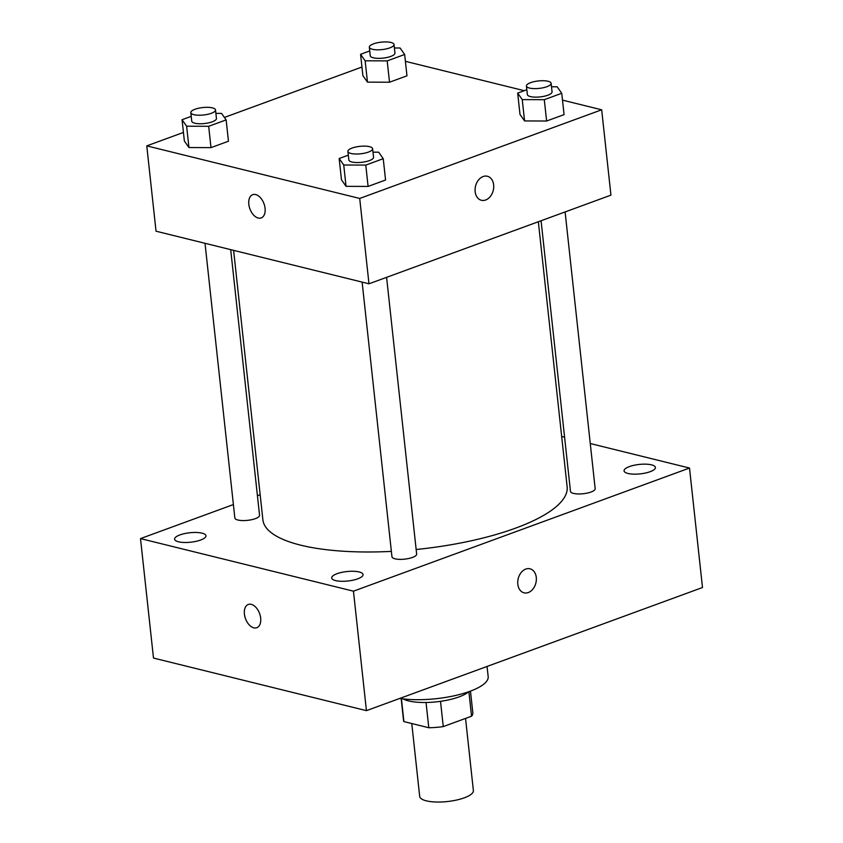 <?xml version="1.0" encoding="UTF-8"?>
<svg xmlns="http://www.w3.org/2000/svg" width="843" height="843" viewBox="0 0 843 843"><rect width="100%" height="100%" fill="white"/><g stroke="black" fill="none" stroke-linecap="round" stroke-linejoin="round"><path stroke-width="1.26" d="M411.774 723.536L419.688 796.382A27.008 8.124 -6.2 0 0 426.368 800.85A27.008 8.124 -6.2 0 0 456.421 800.081A27.008 8.124 -6.2 0 0 473.376 790.544L465.547 718.426M468.887 691.681L471.553 716.223A34.848 10.485 -6.2 0 0 472.839 712.893L470.468 691.102M471.553 716.223L443.26 726.592A34.848 10.485 -6.2 0 1 428.792 727.741L403.892 721.587A34.848 10.485 -6.2 0 1 403.534 720.428L401.173 698.636M440.52 701.334L443.26 726.592M401.405 698.668L403.892 721.587M426.052 702.493L428.792 727.741M468.782 691.713A36.007 10.833 173.8 0 1 459.066 696.898A36.007 10.833 173.8 0 1 402.954 698.868M487.054 666.455L488.171 676.697A54.005 16.259 173.8 0 1 469.972 691.292A54.005 16.259 173.8 0 1 399.793 698.425M590.269 443.534L689.511 468.044L702.493 587.518L366.431 710.649L153.489 658.056L140.507 538.593L233.395 504.557M179.907 534.926A15.775 4.742 -6.2 0 0 174.596 539.183A15.775 4.742 -6.2 0 0 190.781 542.197A15.775 4.742 -6.2 0 0 205.955 535.779A15.775 4.742 -6.2 0 0 196.503 532.481A15.775 4.742 -6.2 0 0 179.907 534.926M337.01 573.714A15.775 4.742 -6.2 0 0 331.699 577.982A15.775 4.742 -6.2 0 0 347.885 580.996A15.775 4.742 -6.2 0 0 363.048 574.578A15.775 4.742 -6.2 0 0 353.596 571.28A15.775 4.742 -6.2 0 0 337.01 573.714M629.384 466.601A15.775 4.742 -6.2 0 0 624.073 470.858A15.775 4.742 -6.2 0 0 640.259 473.871A15.775 4.742 -6.2 0 0 655.422 467.454A15.775 4.742 -6.2 0 0 645.98 464.166A15.775 4.742 -6.2 0 0 629.384 466.601M257.431 495.747L260.16 494.746M689.511 468.044L353.449 591.175L366.431 710.649M536.285 577.423A12.382 9.115 103.9 0 0 530.015 568.793A12.382 9.115 103.9 0 0 518.203 578.625A12.382 9.115 103.9 0 0 524.072 592.829A12.382 9.115 103.9 0 0 536.285 577.423M524.072 592.829A12.382 9.115 103.9 0 0 536.274 577.423A12.382 9.115 103.9 0 0 530.005 568.793M353.449 591.175L140.507 538.593M251.267 604.347A12.382 7.503 69.9 0 1 260.276 615.79A12.382 7.503 69.9 0 1 256.799 627.708A12.382 7.503 69.9 0 1 245.492 618.667A12.382 7.503 69.9 0 1 248.285 604.463A12.382 7.503 69.9 0 1 251.267 604.347M256.799 627.708A12.382 7.503 69.9 0 1 245.503 618.667A12.382 7.503 69.9 0 1 248.285 604.463M561.67 436.474L564.589 437.19M362.121 282.099L391.953 556.759A12.424 3.741 -6.2 0 0 395.03 558.814A12.424 3.741 -6.2 0 0 408.855 558.466A12.424 3.741 -6.2 0 0 416.653 554.083L386.589 277.336M541.069 220.74L570.469 491.353A12.424 3.741 -6.2 0 0 573.546 493.408A12.424 3.741 -6.2 0 0 587.371 493.06A12.424 3.741 -6.2 0 0 595.169 488.677L565.105 211.93M205.018 243.3L234.849 517.96A12.424 3.741 -6.2 0 0 247.61 520.342A12.424 3.741 -6.2 0 0 259.549 515.284L230.697 249.644M233.606 250.36L262.89 519.846A153.026 46.049 -6.2 0 0 300.751 545.179A153.026 46.049 -6.2 0 0 391.373 551.385M416.157 549.499A153.026 46.049 -6.2 0 0 567.139 486.79L538.34 221.741M562.492 100.127L601.67 109.801L610.943 195.144L368.981 283.796L156.039 231.203L146.766 145.871L183.437 132.435M601.67 109.801L359.708 198.453L368.981 283.796M475.157 191.656A12.382 9.115 -76.1 0 1 487.37 176.25A12.382 9.115 -76.1 0 1 493.239 190.455A12.382 9.115 -76.1 0 1 481.427 200.286A12.382 9.115 -76.1 0 1 475.157 191.656M406.969 75.817L389.508 82.224L367.464 82.129L362.89 75.649L367.464 82.129L389.508 82.224L406.969 75.817L404.651 54.489L387.19 60.886L365.145 60.801L360.572 54.31L369.74 50.949M385.557 180.023L368.096 186.429L346.051 186.335L341.478 179.854L346.051 186.335L368.096 186.429L385.557 180.023L383.238 158.695L365.778 165.091L343.733 165.007L339.16 158.516L348.328 155.154M405.388 61.328L524.283 90.686M224.396 117.43L361.953 67.029M359.708 198.453L146.766 145.871M564.072 114.616L546.612 121.023L524.567 120.928L519.994 114.448L524.567 120.928L546.612 121.023L564.072 114.616L561.754 93.288L544.293 99.685L522.249 99.6L517.676 93.109L526.843 89.748M228.453 141.224L210.992 147.63L188.948 147.536L184.375 141.055L188.948 147.536L210.992 147.63L228.453 141.224L226.135 119.896L208.674 126.292L186.63 126.208L182.056 119.717L191.224 116.355M255.671 194.564A12.382 7.503 69.9 0 1 264.681 206.008A12.382 7.503 69.9 0 1 261.204 217.916A12.382 7.503 69.9 0 1 249.897 208.885A12.382 7.503 69.9 0 1 252.689 194.68A12.382 7.503 69.9 0 1 255.671 194.564M261.204 217.916A12.382 7.503 69.9 0 1 249.907 208.874A12.382 7.503 69.9 0 1 252.689 194.68M487.359 176.25A12.382 9.115 -76.1 0 1 493.239 190.444A12.382 9.115 -76.1 0 1 481.427 200.276M215.892 113.383L221.551 113.405L226.135 119.896M190.813 112.614L191.74 121.15A12.424 3.741 -6.2 0 0 194.817 123.204A12.424 3.741 -6.2 0 0 208.642 122.857A12.424 3.741 -6.2 0 0 216.44 118.463L215.513 109.927A12.424 3.741 -6.2 0 0 202.763 107.556A12.424 3.741 -6.2 0 0 190.813 112.614A12.424 3.741 -6.2 0 0 193.89 114.669A12.424 3.741 -6.2 0 0 207.715 114.321A12.424 3.741 -6.2 0 0 215.513 109.927M208.674 126.292L210.992 147.63M186.63 126.208L188.948 147.536M182.056 119.717L184.375 141.055M394.408 47.977L400.077 47.998L404.651 54.489M369.329 47.208L370.256 55.743A12.424 3.741 -6.2 0 0 373.333 57.798A12.424 3.741 -6.2 0 0 387.158 57.45A12.424 3.741 -6.2 0 0 394.956 53.056L394.029 44.521A12.424 3.741 -6.2 0 0 381.278 42.15A12.424 3.741 -6.2 0 0 369.329 47.208A12.424 3.741 -6.2 0 0 372.406 49.263A12.424 3.741 -6.2 0 0 386.231 48.915A12.424 3.741 -6.2 0 0 394.029 44.521M387.19 60.886L389.508 82.224M365.145 60.801L367.464 82.129M360.572 54.31L362.89 75.649M372.996 152.183L378.655 152.204L383.238 158.695M347.917 151.413L348.844 159.949A12.424 3.741 -6.2 0 0 351.921 162.004A12.424 3.741 -6.2 0 0 365.746 161.645A12.424 3.741 -6.2 0 0 373.544 157.262L372.617 148.726A12.424 3.741 -6.2 0 0 359.866 146.355A12.424 3.741 -6.2 0 0 347.917 151.413A12.424 3.741 -6.2 0 0 350.994 153.468A12.424 3.741 -6.2 0 0 364.819 153.12A12.424 3.741 -6.2 0 0 372.617 148.726M365.778 165.091L368.096 186.429M343.733 165.007L346.051 186.335M339.16 158.516L341.478 179.854M551.512 86.776L557.17 86.797L561.754 93.288M526.432 86.007L527.36 94.542A12.424 3.741 -6.2 0 0 530.437 96.597A12.424 3.741 -6.2 0 0 544.262 96.239A12.424 3.741 -6.2 0 0 552.06 91.855L551.132 83.32A12.424 3.741 -6.2 0 0 538.382 80.949A12.424 3.741 -6.2 0 0 526.432 86.007A12.424 3.741 -6.2 0 0 529.509 88.062A12.424 3.741 -6.2 0 0 543.335 87.714A12.424 3.741 -6.2 0 0 551.132 83.32M544.293 99.685L546.612 121.023M522.249 99.6L524.567 120.928M517.676 93.109L519.994 114.448"/></g></svg>
